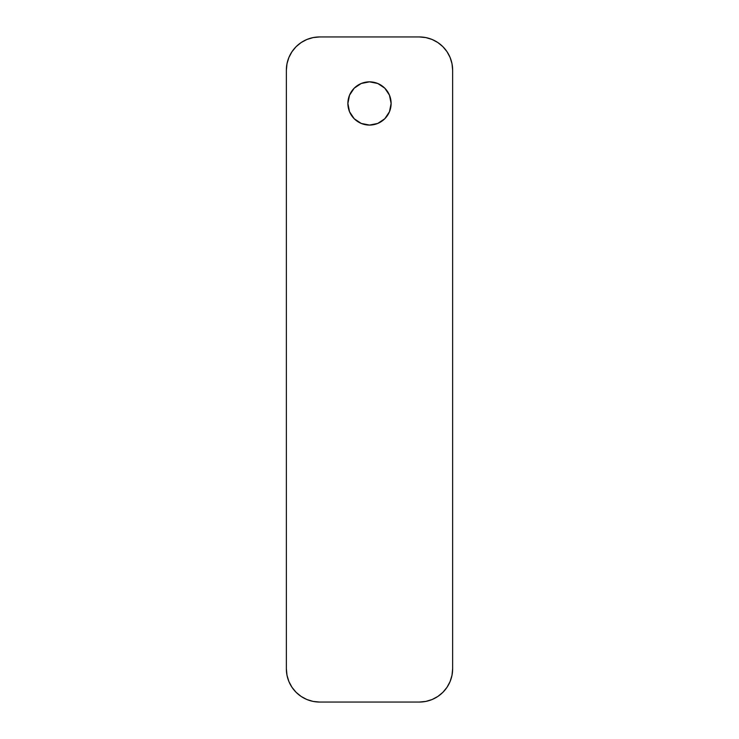 <?xml version="1.0" encoding="UTF-8"?>
<svg xmlns="http://www.w3.org/2000/svg" width="739" height="739" viewBox="0 0 739 739"><rect width="100%" height="100%" fill="white"/><g stroke="black" fill="none" stroke-linecap="round" stroke-linejoin="round"><path stroke-width="0.55" stroke-dasharray="3.69 2.77" d="M349.529 111.728L347.884 103.46A21.616 21.616 0 0 0 369.5 125.076A21.616 21.616 0 0 0 391.116 103.46L389.471 111.728M313.133 701.413L319.618 702.05L419.382 702.05L425.867 701.413L432.112 699.519L437.857 696.443M442.901 692.314L447.03 687.27L450.106 681.524M452 675.28L452.637 668.795L452.637 70.205L452 63.72L450.106 57.476L447.03 51.73L442.901 46.686L437.857 42.557L432.112 39.481M425.867 37.587L419.382 36.95L319.618 36.95L313.133 37.587L306.888 39.481L301.142 42.557M296.099 46.686L291.97 51.73L288.894 57.476M287 63.72L286.363 70.205L286.363 668.795L287 675.28L288.894 681.524L291.97 687.27L296.099 692.314L301.142 696.443L306.888 699.519M389.471 95.192L391.116 103.46A21.616 21.616 0 0 0 369.5 81.844A21.616 21.616 0 0 0 347.884 103.46L349.529 95.192M377.768 83.489L381.509 85.484M361.232 123.431L357.491 121.436M286.363 668.795L286.363 70.205A33.255 33.255 0 0 1 319.618 36.95L419.382 36.95A33.255 33.255 0 0 1 452.637 70.205L452.637 668.795A33.255 33.255 0 0 1 419.382 702.05L319.618 702.05A33.255 33.255 0 0 1 286.363 668.795"/><path stroke-width="1.11" d="M391.116 103.46A21.616 21.616 0 0 1 369.5 125.076A21.616 21.616 0 0 1 347.884 103.46L349.529 95.192L354.212 88.172L361.232 83.489L369.5 81.844L377.768 83.489L384.788 88.172L389.471 95.192L391.116 103.46L389.471 111.728L384.788 118.748L377.768 123.431L369.5 125.076L361.232 123.431L354.212 118.748L349.529 111.728L347.884 103.46A21.616 21.616 0 0 1 369.5 81.844A21.616 21.616 0 0 1 391.116 103.46M286.363 70.205L286.363 668.795L287 675.28L288.894 681.524L291.97 687.27L296.099 692.314L301.142 696.443L306.888 699.519L313.133 701.413L319.618 702.05L419.382 702.05L425.867 701.413L432.112 699.519L437.857 696.443L442.901 692.314L447.03 687.27L450.106 681.524L452 675.28L452.637 668.795L452.637 70.205L452 63.72L450.106 57.476L447.03 51.73L442.901 46.686L437.857 42.557L432.112 39.481L425.867 37.587L419.382 36.95L319.618 36.95L313.133 37.587L306.888 39.481L301.142 42.557L296.099 46.686L291.97 51.73L288.894 57.476L287 63.72L286.363 70.205L286.363 668.795A33.255 33.255 0 0 0 319.618 702.05L419.382 702.05A33.255 33.255 0 0 0 452.637 668.795L452.637 70.205A33.255 33.255 0 0 0 419.382 36.95L319.618 36.95A33.255 33.255 0 0 0 286.363 70.205M437.857 696.443L442.901 692.314M450.106 681.524L452 675.28M432.112 39.481L425.867 37.587M301.142 42.557L296.099 46.686M288.894 57.476L287 63.72M306.888 699.519L313.133 701.413M349.529 95.192L354.212 88.172L361.232 83.489L369.5 81.844L377.768 83.489M381.509 85.484L384.788 88.172L389.471 95.192M389.471 111.728L384.788 118.748L377.768 123.431L369.5 125.076L361.232 123.431M357.491 121.436L354.212 118.748L349.529 111.728"/></g></svg>
